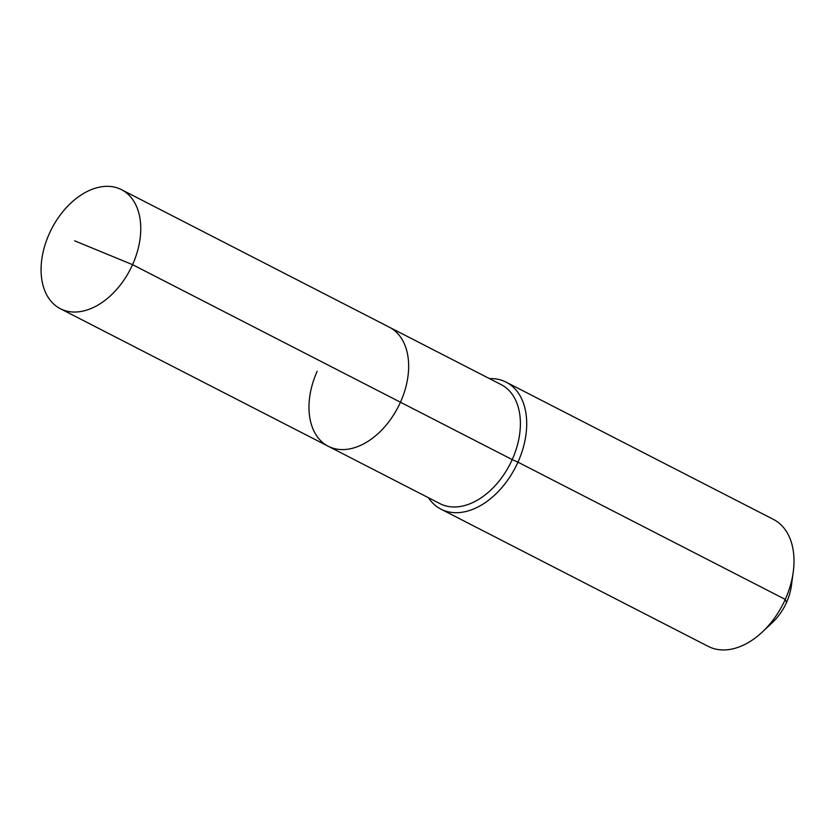 <?xml version="1.0" encoding="UTF-8"?>
<svg xmlns="http://www.w3.org/2000/svg" width="835" height="835" viewBox="0 0 835 835"><rect width="100%" height="100%" fill="white"/><g stroke="black" fill="none" stroke-linecap="round" stroke-linejoin="round"><path stroke-width="1.25" d="M317.175 371.262A66.915 44.255 -62.8 0 0 328.249 446.266A66.915 44.255 -62.8 0 0 400.456 402.219L132.556 264.664A66.915 44.255 -62.8 0 0 121.482 189.66A66.915 44.255 -62.8 0 0 49.275 233.706A66.915 44.255 -62.8 0 0 60.35 308.71A66.915 44.255 -62.8 0 0 132.556 264.664L74.659 240.835M428.365 497.67A71.372 47.198 -62.8 0 0 440.932 509.141A71.372 47.198 -62.8 0 0 517.961 462.162L512.199 459.605A66.915 44.255 -62.8 0 1 439.993 503.651L328.249 446.266A66.915 44.255 -62.8 0 0 400.456 402.219A66.915 44.255 -62.8 0 0 389.381 327.216L121.482 189.66M512.199 459.605A66.915 44.255 -62.8 0 0 501.125 384.601L389.381 327.216A66.915 44.255 -62.8 0 1 400.456 402.219L512.199 459.605M440.932 509.141L708.247 646.394A71.372 47.198 -62.8 0 0 762.48 631.876A71.372 47.198 -62.8 0 0 785.265 599.415L517.961 462.162A71.372 47.198 -62.8 0 0 506.146 382.159A71.372 47.198 -62.8 0 0 489.487 378.62M762.48 631.876L772.552 622.378A43.712 28.912 -62.8 0 0 786.507 602.494L785.265 599.415A71.372 47.198 -62.8 0 0 793.25 571.944A71.372 47.198 -62.8 0 0 773.45 519.412L506.146 382.159M786.507 602.494A43.712 28.912 -62.8 0 0 791.403 585.669L793.25 571.944M328.249 446.266L60.35 308.71"/></g></svg>
